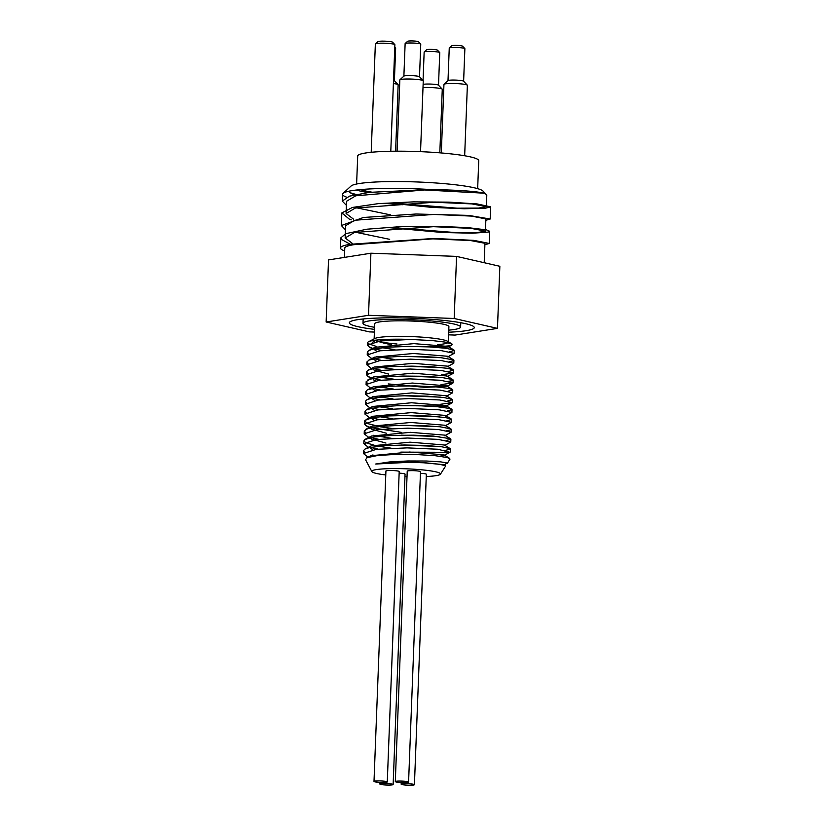 <?xml version="1.0" encoding="UTF-8"?>
<svg xmlns="http://www.w3.org/2000/svg" width="826" height="826" viewBox="0 0 826 826"><rect width="100%" height="100%" fill="white"/><g stroke="black" fill="none" stroke-linecap="round" stroke-linejoin="round"><path stroke-width="1.24" d="M368.004 457.17L363.44 453.515L376.315 449.344L407.094 447.878L437.759 449.241L449.994 452.328L400.816 452.121M378.112 449.137L370.451 447.403M368.386 447.32L363.812 443.655L376.697 439.494L407.476 438.017L438.141 439.38L450.759 442.055L444.264 445.617M378.494 439.287L370.833 437.543M368.757 437.46L364.194 433.795L377.069 429.634L407.848 428.167L438.513 429.53L451.141 432.204L444.656 435.756M401.591 432.401L371.215 427.682M369.811 427.269L365.939 425.627L364.565 423.945L377.451 419.784L408.23 418.307L438.905 419.67L451.512 422.344L445.018 425.906M379.248 419.567L371.586 417.832M369.521 417.75L364.947 414.084L377.833 409.923L408.612 408.457L439.277 409.82L451.905 412.494L445.41 416.046M379.63 409.717L371.968 407.972M369.893 407.889L365.329 404.234L378.205 400.063L408.984 398.597L439.659 399.96L452.276 402.634L440.268 404.317M380.001 399.856L372.34 398.122M370.285 398.039L365.701 394.374L378.597 390.213L409.366 388.736L440.031 390.099L452.658 392.784L446.154 396.335M380.383 390.006L372.733 388.261M370.657 388.179L366.083 384.513L378.969 380.352L409.748 378.886L440.413 380.249L453.04 382.923L441.022 384.606M380.765 380.146L373.104 378.411M371.7 377.988L367.828 376.346L366.465 374.663L379.351 370.502L410.119 369.026L440.795 370.389L453.412 373.063L441.414 374.746M381.137 370.285L373.486 368.551M371.411 368.468L366.837 364.803L379.723 360.642L410.501 359.176L441.167 360.539L453.794 363.213L447.3 366.765M381.519 360.435L373.187 358.494M371.793 358.618L367.219 354.953L380.105 350.782L410.883 349.315L441.549 350.678L454.166 353.352L447.671 356.915M381.901 350.575L374.24 348.84M372.836 348.417L368.974 346.786L367.591 345.092L380.301 340.952L410.739 339.455L432.194 340.56L445.152 342.098L452.173 344.143L451.801 345.123L449.107 345.867L437.026 346.786L415.943 346.466M391.514 344.349L384.111 343.172L375.334 340.611L372.278 342.387M375.716 464.026L415.488 461.982L443.541 464.697L445.131 465.678L439.628 464.264L425.896 462.859L407.703 462.209L389.511 462.581L375.716 464.026L389.376 461.961L407.776 460.96L426.484 461.022L440.888 461.889L447.248 463.066L443.51 465.327M369.459 456.871L370.771 455.756L409.675 452.039L443.913 454.837L443.892 455.467L439.608 456.2M372.856 449.829L369.759 447.547M365.051 449.034L371.142 445.895L410.037 442.178L444.295 444.987L450.139 448.58L441.962 446.814L425.349 445.451L404.275 444.997L383.863 445.741L369.088 447.692L365.051 449.034L363.543 450.573L364.607 452.111M438.647 446.432L401.095 445.028M385.969 443.056L371.401 439.091L370.141 437.687M365.412 439.184L371.514 436.045L410.419 432.328L444.677 435.126L450.511 438.73L433.196 436.056L413.33 435.188L392.03 435.426L374.457 436.923L364.896 439.484L363.925 440.764L365.681 442.684L376.594 445.937L391.132 448.188M439.04 436.572L401.477 435.168M386.351 433.206L371.772 429.231L370.513 427.837M365.815 429.324L371.906 426.185L410.801 422.468L445.049 425.266L450.882 428.87L440.021 426.784L422.158 425.566L400.796 425.328L381.137 426.319L367.952 428.488L364.297 430.914L365.36 432.39M439.411 426.722L401.849 425.307M373.992 420.269L370.895 417.977M366.166 419.474L372.268 416.335L411.183 412.618L445.431 415.416L451.275 419.019L445.555 417.584L430.408 416.097L409.851 415.426L388.881 415.912L372.598 417.636L364.958 420.362L364.679 421.053L367.828 423.624L380.497 426.815L391.885 428.477M439.783 416.862L402.241 415.457M374.374 410.408L371.277 408.116M447.31 410.863L452.008 409.603L449.592 408.436L437.77 406.774L418.834 405.721L397.389 405.711L378.659 406.95L366.568 409.613L372.66 406.475L411.565 402.758L445.803 405.556L445.782 406.196L402.613 405.597M374.756 400.558L371.648 398.266M366.94 399.753L373.042 396.625L411.926 392.897L446.185 395.706L452.029 399.299L443.965 397.543L427.403 396.181L406.351 395.716L385.918 396.449L371.08 398.39L366.94 399.753L365.443 401.271L366.496 402.83M440.547 397.151L402.985 395.747M375.128 390.698L372.03 388.406M448.064 391.152L452.772 389.893L448.755 388.375L435.24 386.785L415.416 385.907L394.095 386.145L376.47 387.621L367.302 389.903L373.404 386.764L412.319 383.047L446.567 385.845L446.546 386.475L424.709 387.322L388.241 383.925M375.51 380.838L373.672 379.95L373.806 376.904L412.69 373.187L446.938 375.985L452.782 379.588L442.044 377.513L424.223 376.295L402.871 376.047L383.171 377.028L369.924 379.186L366.197 381.633L367.25 383.119M441.311 377.441L403.738 376.026M388.612 374.064L374.064 370.1L372.794 368.695M368.066 370.193L374.157 367.054L413.072 363.337L447.331 366.135L453.164 369.738L447.547 368.324L432.463 366.837L411.926 366.145L390.935 366.62L374.591 368.334L368.066 370.193L366.568 371.772L367.632 373.259M441.683 367.58L404.131 366.176M376.264 361.127L373.166 358.835M368.458 360.332L374.55 357.193L413.454 353.476L447.692 356.274L453.536 359.878L439.804 357.503L420.909 356.44L399.464 356.429L380.683 357.648L369.15 360.012L366.95 361.912L368.004 363.409M442.065 357.73L404.503 356.316M376.646 351.277L373.548 348.985M449.581 351.731L454.279 350.461L453.918 350.017L445.968 348.273L429.468 346.91L408.426 346.435L387.972 347.157L373.063 349.088L368.83 350.482L374.932 347.343L413.826 343.626L448.084 346.424L448.053 347.054L404.885 346.466M389.758 344.494L375.334 340.611M369.367 344.06L376.821 346.59M382.004 347.694L394.921 349.635M368.83 350.482L367.333 351.959L368.386 353.549M376.45 356.45L394.539 359.486M449.199 361.592L453.298 360.838L453.536 359.878M381.251 367.405L394.167 369.346M448.828 371.442L453.526 370.182L453.164 369.738M380.869 377.255L393.785 379.196M448.446 381.302L451.626 380.817L453.144 380.032L452.782 379.588M380.497 387.115L393.403 389.056M367.302 389.903L365.815 391.483L366.878 392.97M380.115 396.965L393.021 398.917M447.692 401.013L452.39 399.743L452.029 399.299M379.733 406.826L392.649 408.767M366.568 409.613L365.061 411.193L366.114 412.69M379.361 416.686L392.267 418.627M446.928 420.723L451.636 419.463L451.275 419.019M446.556 430.583L449.778 430.088L451.244 429.313L450.882 428.87M373.424 435.302L391.514 438.338M446.174 440.434L450.8 439.36L450.511 438.73M445.792 450.294L450.49 449.024L450.139 448.58M372.66 455.012L375.84 455.715M447.341 463.303L450.015 459.091A43.417 4.842 -177.8 0 0 450.025 459.08L447.382 457.542L435.343 455.725L416.562 454.537L395.685 454.403L377.802 455.477L367.178 457.625L365.526 459.679L371.845 471.574A34.393 3.831 -177.8 0 0 385.783 474.96M426.268 476.509A34.393 3.831 -177.8 0 0 440.423 474.207L445.451 466.287L445.131 465.678M440.423 474.207A34.393 3.831 -177.8 0 0 423.139 469.953A34.393 3.831 -177.8 0 0 387.983 468.693A34.393 3.831 -177.8 0 0 371.845 471.574M404.967 476.426A34.393 3.831 -177.8 0 0 407.022 476.509M477.665 188.658L478.739 160.657A60.566 6.753 -177.8 0 0 418.472 151.581A60.566 6.753 -177.8 0 0 357.699 156.011L356.615 184.012M346.414 205.354L342.274 201.09L349.46 196.154L369.274 192.365L430.253 189.505C458.017 190.032 475.89 191.25 483.86 193.17A69.942 7.795 2.2 0 1 486.38 194.657A69.942 7.795 2.2 0 1 486.782 195.555L486.359 206.665L478.584 208.08L457.108 208.183L394.074 203.124M344.659 250.928A74.247 8.281 2.2 0 1 340.477 247.986A74.247 8.281 2.2 0 1 350.183 244.3L353.92 244.672L432.886 238.869L470.49 240.531L484.945 243.298L484.201 262.709M389.676 239.334L355.428 232.22M352.712 243.68L345.165 237.971L345.629 225.704L354.839 220.232M354.86 220.232L433.826 214.43L471.419 216.092L485.884 218.9M390.605 214.894L356.357 207.77M353.642 219.241L346.094 213.521L346.569 201.255L355.789 195.783L424.636 189.959L483.86 193.17M350.183 244.3L433.991 238.446L473.897 240.376L489.24 243.464L484.893 244.744M345.475 229.814L341.345 225.539L363.409 217.475L416.077 214.006L468.559 215.39L490.19 219.014L485.833 220.294M345.165 237.971L354.385 232.488L433.361 226.685L470.944 228.348L485.409 231.115L477.635 232.529L456.169 232.633L393.135 227.563M346.094 213.521L355.325 208.049L434.29 202.246L471.894 203.908L486.359 206.665M354.591 194.791L349.728 192.479L354.137 194.895M391.483 203.279L431.389 207.336L464.181 208.761L485.481 208.204L490.654 206.83L476.953 203.908L449.137 202.143L413.392 201.874L378.339 203.63L352.413 207.45L341.871 212.891L349.243 219.086L351.246 219.819M390.13 227.749L442.757 232.519L472.338 233.211L488.207 232.085L489.704 231.28L486.524 229.886L467.681 227.615L436.19 226.293L399.67 226.696L366.92 229.194L345.826 233.655L340.87 237.805L341.468 239.468L350.307 244.269M353.92 244.672A69.942 7.795 -177.8 0 0 344.772 248.151L344.411 257.392M356.212 194.44A69.942 7.795 2.2 0 1 349.728 192.479M402.479 204.724A74.247 8.281 2.2 0 1 386.95 203.588M346.641 197.187A74.247 8.281 2.2 0 1 342.542 194.286A74.247 8.281 2.2 0 1 343.038 193.377A74.247 8.281 2.2 0 1 430.253 189.505M486.38 194.657L483.014 191.074A66.431 7.403 -177.8 0 0 429.128 182.546A66.431 7.403 -177.8 0 0 351.091 186.015L343.038 193.377M356.233 190.042A66.431 7.403 -177.8 0 0 368.045 192.52M360.394 189.608A60.566 6.753 -177.8 0 0 371.514 192.097M411.08 783.926A6.639 0.743 2.2 0 1 414.425 784.7A6.639 0.743 2.2 0 1 407.765 785.185A6.639 0.743 2.2 0 1 401.157 784.194A6.639 0.743 2.2 0 1 411.08 783.926M420.444 473.308A6.639 0.743 2.2 0 1 423.005 473.494A6.639 0.743 2.2 0 1 426.35 474.269L414.425 784.7M389.779 783.771A6.639 0.743 2.2 0 1 393.135 784.545A6.639 0.743 2.2 0 1 386.465 785.03A6.639 0.743 2.2 0 1 379.857 784.039A6.639 0.743 2.2 0 1 389.779 783.771M399.144 473.153A6.639 0.743 2.2 0 1 401.704 473.339A6.639 0.743 2.2 0 1 405.06 474.114L393.135 784.545M383.925 781.169A6.639 0.743 2.2 0 1 387.28 781.943A6.639 0.743 2.2 0 1 380.61 782.428A6.639 0.743 2.2 0 1 374.002 781.437A6.639 0.743 2.2 0 1 383.925 781.169M374.002 781.437L385.928 471.006A6.639 0.743 2.2 0 1 395.85 470.748A6.639 0.743 2.2 0 1 399.206 471.522L387.28 781.943M405.225 781.324A6.639 0.743 2.2 0 1 408.581 782.098A6.639 0.743 2.2 0 1 401.911 782.583A6.639 0.743 2.2 0 1 395.303 781.592A6.639 0.743 2.2 0 1 405.225 781.324M395.303 781.592L407.228 471.161A6.639 0.743 2.2 0 1 417.151 470.903A6.639 0.743 2.2 0 1 420.506 471.677L408.581 782.098M448.766 330.152A48.848 5.441 -177.8 0 0 460.619 327.065A48.848 5.441 -177.8 0 0 435.952 321.366A48.848 5.441 -177.8 0 0 362.996 323.307A48.848 5.441 -177.8 0 0 374.581 327.303M374.498 329.368A62.518 6.969 2.2 0 1 349.336 322.79A62.518 6.969 2.2 0 1 442.705 320.302A62.518 6.969 2.2 0 1 474.279 327.592A62.518 6.969 2.2 0 1 448.683 332.217M394.828 44.594L392.587 42.209A7.424 0.826 -177.8 0 0 385.246 41.186A7.424 0.826 -177.8 0 0 377.843 41.641L375.427 43.85A9.767 1.084 2.2 0 1 385.164 43.251A9.767 1.084 2.2 0 1 394.828 44.594A9.767 1.084 2.2 0 1 394.88 44.718L390.791 151.272M371.194 152.294L375.355 43.964A9.767 1.084 2.2 0 1 375.427 43.85M464.831 48.579L462.591 46.194A5.472 0.609 -177.8 0 0 457.181 45.44A5.472 0.609 -177.8 0 0 451.719 45.781L449.303 47.991A7.816 0.867 2.2 0 1 457.098 47.516A7.816 0.867 2.2 0 1 464.831 48.579A7.816 0.867 2.2 0 1 464.873 48.682L463.623 81.227M448.002 80.628L449.251 48.084A7.816 0.867 2.2 0 1 449.303 47.991M463.623 81.278A7.816 0.867 -177.8 0 0 463.572 81.175A7.816 0.867 -177.8 0 0 455.849 80.101A7.816 0.867 -177.8 0 0 448.053 80.576L444.027 84.262A11.719 1.311 2.2 0 1 455.715 83.55A11.719 1.311 2.2 0 1 467.31 85.161A11.719 1.311 2.2 0 1 467.371 85.305L464.666 155.763M439.721 52.554L437.481 50.169A5.472 0.609 -177.8 0 0 432.07 49.415A5.472 0.609 -177.8 0 0 426.619 49.746L424.203 51.955A7.816 0.867 2.2 0 1 431.988 51.48A7.816 0.867 2.2 0 1 439.721 52.554A7.816 0.867 2.2 0 1 439.762 52.657L438.513 85.202M423.057 80.535L424.151 52.059A7.816 0.867 2.2 0 1 424.203 51.955M438.513 85.254A7.816 0.867 -177.8 0 0 438.472 85.15A7.816 0.867 -177.8 0 0 431.224 84.097A7.816 0.867 -177.8 0 0 423.118 84.448M394.766 47.743A7.816 0.867 2.2 0 1 395.602 48.073A7.816 0.867 2.2 0 1 395.644 48.176L394.394 80.721M394.394 80.772A7.816 0.867 -177.8 0 0 394.353 80.669A7.816 0.867 -177.8 0 0 393.517 80.328M420.713 44.108L418.472 41.713A5.472 0.609 -177.8 0 0 413.062 40.97A5.472 0.609 -177.8 0 0 407.61 41.3L405.194 43.51A7.816 0.867 2.2 0 1 412.979 43.035A7.816 0.867 2.2 0 1 420.713 44.108A7.816 0.867 2.2 0 1 420.754 44.201L419.505 76.756M403.883 76.147L405.132 43.602A7.816 0.867 2.2 0 1 405.194 43.51M419.505 76.797A7.816 0.867 -177.8 0 0 419.453 76.704A7.816 0.867 -177.8 0 0 411.73 75.631A7.816 0.867 -177.8 0 0 403.935 76.106L399.908 79.792A11.719 1.311 2.2 0 1 411.596 79.079A11.719 1.311 2.2 0 1 423.191 80.68A11.719 1.311 2.2 0 1 423.263 80.834L420.537 151.664M423.005 87.546A11.719 1.311 2.2 0 1 434.91 87.783A11.719 1.311 2.2 0 1 442.199 89.125A11.719 1.311 2.2 0 1 442.271 89.28L439.824 152.841M441.311 152.965L443.944 84.407A11.719 1.311 2.2 0 1 444.027 84.262M393.393 83.56A11.719 1.311 2.2 0 1 398.08 84.655A11.719 1.311 2.2 0 1 398.153 84.799L395.602 151.21M397.089 151.199L399.836 79.926A11.719 1.311 2.2 0 1 399.908 79.792M451.843 343.895L447.63 341.303A37.118 4.14 -177.8 0 0 429.561 337.803A37.118 4.14 -177.8 0 0 374.859 338.505L368.551 341.737A43.417 4.842 -177.8 0 0 367.694 342.645A43.417 4.842 -177.8 0 0 368.685 343.74M375.035 340.25A37.118 4.14 -177.8 0 0 396.996 343.998M437.532 344.628A37.118 4.14 -177.8 0 0 447.991 342.645M374.137 338.877L374.715 323.761A37.118 4.14 2.2 0 1 430.16 322.285A37.118 4.14 2.2 0 1 448.9 326.611L448.322 341.727M410.739 339.455A43.417 4.842 -177.8 0 0 368.551 341.737M374.395 332.073L369.439 331.887L326.146 321.995L368.52 315.295L454.176 318.485L497.469 328.376L455.095 335.077L448.59 334.84M497.469 328.376L499.854 266.292L456.561 256.401L370.905 253.21L328.531 259.911L326.146 321.995M370.905 253.21L368.52 315.295M456.561 256.401L454.176 318.485M362.604 319.022A62.518 6.969 -177.8 0 0 363.161 319.125M460.774 322.873A62.518 6.969 -177.8 0 0 461.331 322.811M449.994 452.328L443.892 455.467M365.939 425.627L369.139 427.61M451.884 403.057L445.782 406.196M452.648 383.336L446.546 386.475M367.828 376.346L371.039 378.329M453.009 373.486L446.918 376.625M368.974 346.786L372.175 348.758M451.801 345.123L448.053 347.054M370.771 455.756L366.692 457.852M443.913 454.837L449.623 458.358M445.803 405.556L451.646 409.159M446.567 385.845L452.4 389.449M373.806 376.904L367.704 380.043M448.084 346.424L453.918 350.017M485.894 218.849L485.42 231.115M489.25 243.464L489.715 231.28M490.19 218.962L490.654 206.83M340.477 247.986L340.87 237.805M341.334 225.539L341.809 213.356M342.274 201.09L342.542 194.286M401.219 782.552L401.157 784.194M379.919 782.398L379.857 784.039M460.619 327.065L460.784 322.718M362.996 323.307L363.161 318.96M394.787 47.206L395.602 48.073M438.472 85.15L442.199 89.125M463.572 81.175L467.31 85.161M394.353 80.669L398.08 84.655M419.453 76.704L423.191 80.68M367.694 342.645L367.601 345.01M367.333 352.062L367.219 354.953M366.95 361.912L366.837 364.803M366.568 371.772L366.465 374.622M366.197 381.633L366.083 384.513M365.815 391.483L365.712 394.291M365.433 401.343L365.329 404.234M365.061 411.193L364.947 414.084M364.679 421.053L364.565 423.903M364.297 430.914L364.194 433.795M363.925 440.764L363.812 443.572M363.543 450.624L363.43 453.515M454.279 350.461L454.166 353.352M453.908 360.322L453.794 363.172M453.526 370.182L453.412 373.063M453.144 380.032L453.04 382.892M452.772 389.893L452.658 392.784M452.39 399.743L452.276 402.634M452.008 409.603L451.905 412.453M451.626 419.463L451.523 422.344M451.254 429.313L451.141 432.174M450.872 439.174L450.759 442.055M450.49 449.024L450.387 451.915"/></g></svg>
